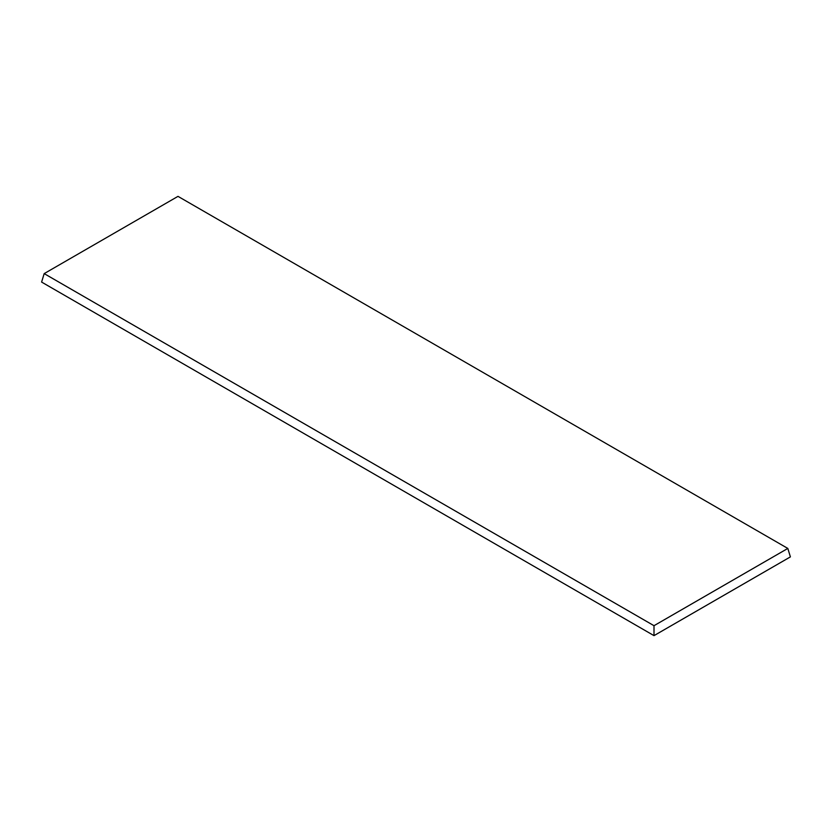 <?xml version="1.0" encoding="UTF-8"?>
<svg xmlns="http://www.w3.org/2000/svg" width="832" height="832" viewBox="0 0 832 832"><rect width="100%" height="100%" fill="white"/><g stroke="black" fill="none" stroke-linecap="round" stroke-linejoin="round"><path stroke-width="1.25" d="M44.179 273.614L41.6 282.069L654.004 635.638L790.4 556.889L787.821 548.434L177.996 196.362L44.179 273.614L654.004 625.695L787.821 548.434M654.004 635.638L654.004 625.695"/></g></svg>
